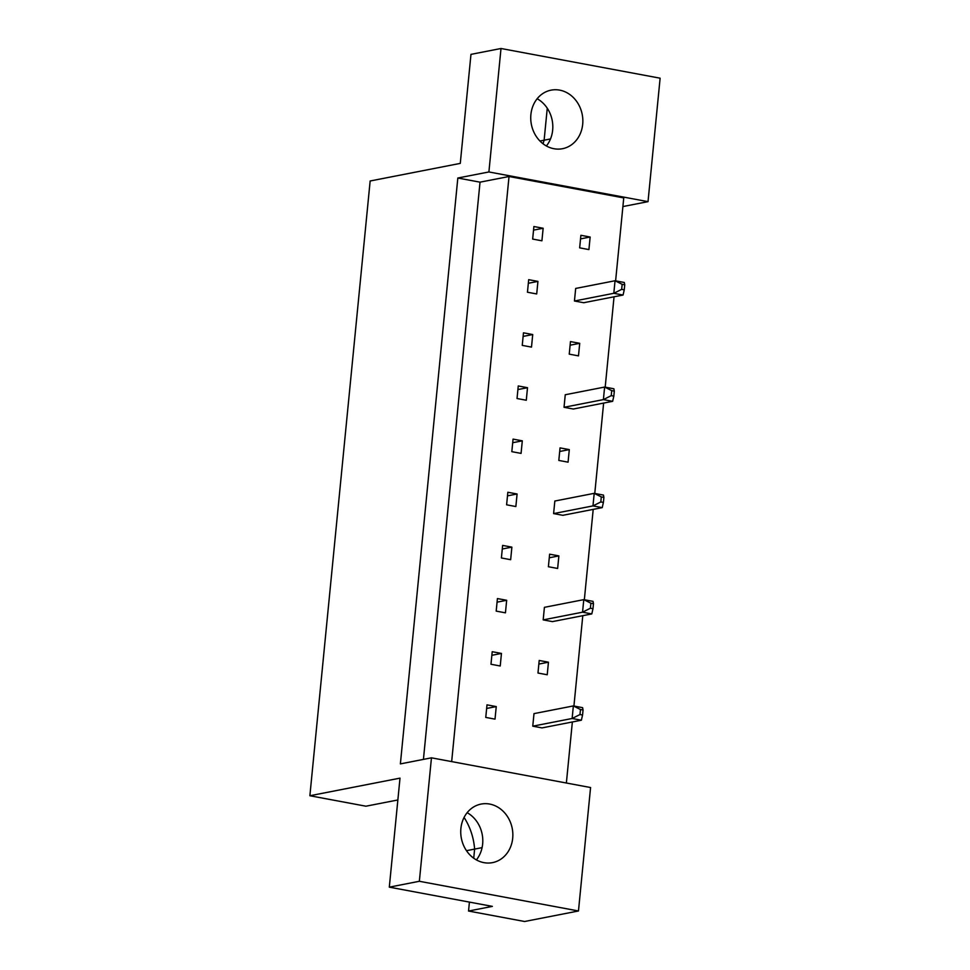 <?xml version="1.0" encoding="UTF-8"?>
<svg xmlns="http://www.w3.org/2000/svg" width="970" height="970" viewBox="0 0 970 970"><rect width="100%" height="100%" fill="white"/><g stroke="black" fill="none" stroke-linecap="round" stroke-linejoin="round"><path stroke-width="1.45" d="M553.918 148.713A29.828 25.911 78.9 0 0 562.515 148.701A29.828 25.911 78.9 0 0 582.812 119.358A29.828 25.911 78.9 0 0 559.666 90.125A29.828 25.911 78.9 0 0 551.081 90.149A29.828 25.911 78.9 0 0 530.772 119.492A29.828 25.911 78.9 0 0 553.918 148.713M546.389 145.973A29.828 25.911 78.9 0 0 537.162 98.734M483.921 862.645A29.828 25.911 78.9 0 0 492.505 862.633A29.828 25.911 78.9 0 0 512.815 833.291A29.828 25.911 78.9 0 0 489.668 804.057A29.828 25.911 78.9 0 0 481.071 804.081A29.828 25.911 78.9 0 0 460.774 833.424A29.828 25.911 78.9 0 0 483.921 862.645M467.152 812.678A29.828 25.911 -101.1 0 1 476.379 859.905M532.663 239.081L541.915 240.802L543.151 228.253L533.9 226.531L532.663 239.081M590.148 237.019L580.897 235.298L579.66 247.847L588.911 249.581L590.148 237.019L580.533 238.899M527.45 292.225L536.701 293.958L537.938 281.397L528.686 279.675L527.45 292.225M574.446 301.003L583.697 302.725L623.067 295.038L613.816 293.304L615.041 280.754L575.683 288.442L574.446 301.003L613.816 293.304L621.661 289.351L624.244 289.836L624.741 284.816L622.146 284.331L621.661 289.351M522.248 345.381L531.499 347.102L532.724 334.541L523.473 332.819L522.248 345.381M579.721 343.319L570.469 341.586L569.245 354.147L578.484 355.869L579.721 343.319L570.117 345.199M517.034 398.524L526.286 400.246L527.51 387.697L518.259 385.963L517.034 398.524M564.031 407.291L573.282 409.025L612.64 401.325L603.388 399.604L604.625 387.054L565.255 394.741L564.031 407.291L603.388 399.604L611.233 395.651L613.828 396.136L614.313 391.116L611.73 390.631L611.233 395.651M511.82 451.668L521.072 453.39L522.309 440.841L513.057 439.119L511.82 451.668M569.293 449.607L560.042 447.885L558.817 460.435L568.068 462.169L569.293 449.607L559.69 451.486M506.607 504.812L515.858 506.546L517.095 493.985L507.843 492.263L506.607 504.812M553.603 513.591L562.855 515.312L602.224 507.625L592.973 505.903L594.198 493.342L554.84 501.029L553.603 513.591L592.973 505.903L600.818 501.951L603.401 502.424L603.898 497.404L601.303 496.919L600.818 501.951M501.405 557.968L510.656 559.69L511.881 547.141L502.63 545.407L501.405 557.968M558.878 555.907L549.626 554.185L548.389 566.735L557.641 568.456L558.878 555.907L549.275 557.786M496.191 611.112L505.443 612.834L506.667 600.284L497.416 598.563L496.191 611.112M543.188 619.878L552.439 621.612L591.797 613.925L582.546 612.191L583.782 599.642L544.412 607.329L543.188 619.878L582.546 612.191L590.39 608.238L592.985 608.723L593.47 603.704L590.888 603.219L590.39 608.238M490.978 664.256L500.229 665.99L501.454 653.428L492.214 651.707L490.978 664.256M548.45 662.207L539.199 660.473L537.974 673.034L547.225 674.756L548.45 662.207L538.847 664.074M485.764 717.412L495.015 719.134L496.252 706.584L487.001 704.851L485.764 717.412M532.76 726.178L542.012 727.9L581.382 720.213L572.13 718.491L573.355 705.93L533.997 713.617L532.76 726.178L572.13 718.491L579.975 714.538L582.558 715.023L583.055 709.991L580.46 709.519L579.975 714.538M451.668 761.595L509.032 176.504L623.746 197.916L615.611 280.863M614.046 296.796L605.195 387.151M603.631 403.096L594.768 493.451M593.203 509.383L584.34 599.751M582.788 615.683L573.925 706.039M572.361 721.971L566.371 783.008M431.456 757.825L590.572 787.531L578.472 910.976L419.355 881.281L431.456 757.825L400.38 763.899L457.828 178.019L488.904 171.957L501.005 48.5L660.121 78.194L648.021 201.651L622.898 206.561M469.419 902.1L468.546 911.036L524.6 921.5L578.472 910.976M419.355 881.281L389.309 887.15L400.004 778.134L309.879 795.739L370.152 180.99L460.277 163.384L470.971 54.368L501.005 48.5M464.084 817.443A59.655 51.81 -101.1 0 1 474.609 849.102L466.473 850.69M547.262 108.228L544.121 140.189A59.655 51.81 -101.1 0 1 543.006 143.742M550.499 138.94L539.926 141.014M389.309 887.15L492.372 906.38L468.546 911.036M309.879 795.739L365.933 806.203L397.858 799.971M488.904 171.957L648.021 201.651M482.102 847.635L474.609 849.102L473.724 858.22M457.828 178.019L480.029 182.166L509.032 176.504M486.649 708.452L496.252 706.584M491.851 655.308L501.454 653.428M497.064 602.164L506.667 600.284M502.278 549.008L511.881 547.141M507.492 495.864L517.095 493.985M512.706 442.72L522.309 440.841M517.907 389.564L527.51 387.697M523.121 336.42L532.724 334.541M528.335 283.276L537.938 281.397M533.548 230.132L543.151 228.253M480.029 182.166L423.429 759.401M580.46 709.519L573.355 705.93L582.606 707.663L583.055 709.991M581.382 720.213L582.558 715.023M590.888 603.219L583.782 599.642L593.034 601.364L593.47 603.704M591.797 613.925L592.985 608.723M601.303 496.919L594.198 493.342L603.449 495.076L603.898 497.404M602.224 507.625L603.401 502.424M611.73 390.631L604.625 387.054L613.877 388.776L614.313 391.116M612.64 401.325L613.828 396.136M622.146 284.331L615.041 280.754L624.292 282.476L624.741 284.816M623.067 295.038L624.244 289.836"/></g></svg>
